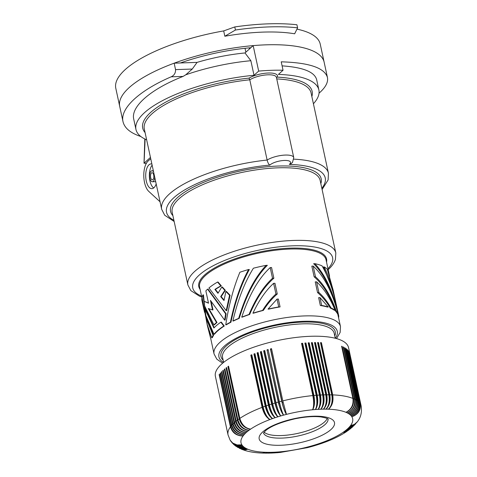 <?xml version="1.0" encoding="UTF-8"?>
<svg xmlns="http://www.w3.org/2000/svg" width="477" height="477" viewBox="0 0 477 477"><rect width="100%" height="100%" fill="white"/><g stroke="black" fill="none" stroke-linecap="round" stroke-linejoin="round"><path stroke-width="0.72" d="M153.564 171.815A5.503 2.552 -92 0 0 151.99 170.76A5.503 2.552 -92 0 0 149.879 178.332A5.503 2.552 -92 0 0 152.378 181.761A5.503 2.552 -92 0 0 154.727 177.182M150.684 177.611A3.577 1.658 -92 0 0 152.312 179.835A3.577 1.658 -92 0 0 153.683 174.91A3.577 1.658 -92 0 0 152.062 172.686A3.577 1.658 -92 0 0 150.684 177.611M278.723 306.955L277.024 299.103L278.371 299.055L280.071 306.908A64.675 20.749 -12.2 0 0 268.968 309.072L268.02 309.102A65.224 20.922 -12.2 0 1 278.723 306.955L280.071 306.908M277.024 299.103L268.02 309.102M197.067 62.386L192.279 69.04L185.726 74.817A93.57 30.015 167.8 0 1 250.866 60.716L245.005 52.953A85.311 27.368 167.8 0 0 197.067 62.386L174.153 63.185L175.548 69.624C175.649 73.041 174.177 75.444 171.124 76.827C139.159 90.594 119.888 108.535 123.006 121.641L119.703 106.359A104.576 33.551 -12.2 0 1 174.153 63.185M336.035 303.503L335.498 300.951C332.672 287.947 328.897 276.594 324.169 266.887L323.418 266.917L330.424 284.22M230.415 322.243L230.94 322.225C235.227 301.619 241.356 284.048 249.334 269.505L248.583 269.529C240.706 284.155 234.648 301.726 230.415 322.243A65.224 20.922 -12.2 0 0 225.752 324.819L226.253 324.807A64.675 20.749 -12.2 0 1 230.94 322.225M276.463 77.62L277.25 77.131A86.689 27.809 167.8 0 1 311.857 96.527M316.585 281.835L315.237 281.883L317.545 292.58C322.16 296.42 326.405 301.583 330.293 308.07A64.675 20.749 -12.2 0 1 334.46 310.342L335.146 310.318C329.959 297.791 323.776 288.299 316.585 281.835L318.892 292.532L317.545 292.58M204.913 308.971L205.712 315.19L213.976 334.264A65.224 20.922 -12.2 0 1 217.071 331.038A65.224 20.922 -12.2 0 1 223.779 326.035L220.851 322.178A65.224 20.922 -12.2 0 0 215.98 325.97A65.224 20.922 -12.2 0 0 213.899 328.015L204.913 308.971L205.426 308.953L214.209 327.681M223.779 326.035L224.273 326.018L221.346 322.16L220.851 322.178M273.613 283.338C265.933 290.32 259.035 300.272 252.923 313.192A65.224 20.922 -12.2 0 1 262.535 310.438C266.744 303.771 271.204 298.304 275.927 294.035L273.613 283.338L274.961 283.29L277.274 293.987C272.373 298.161 267.734 303.634 263.364 310.408L262.535 310.438M174.159 221.495L164.72 215.252L161.667 209.29A85.311 27.368 167.8 0 1 267.132 160.057A15.139 4.853 -12.2 0 1 283.189 155.204A15.139 4.853 -12.2 0 1 293.749 157.571L292.514 162.377L290.994 163.712L289.324 164.428A11.007 3.53 -12.2 0 0 284.393 160.445A11.007 3.53 -12.2 0 0 269.839 165.108C268.718 164.44 267.812 162.752 267.132 160.057L249.781 79.802L249.006 78.115A86.689 27.809 167.8 0 0 145.086 132.588M338.092 313.777L337.507 313.794A64.675 20.749 -12.2 0 0 335.76 311.439L336.41 311.421A65.224 20.922 -12.2 0 1 338.092 313.777C332.207 291.763 323.901 275.861 313.174 266.077L311.827 266.124L314.14 276.815C322.798 284.119 330.006 295.657 335.76 311.439M213.976 334.264L214.465 334.246A64.675 20.749 -12.2 0 1 217.56 331.02A64.675 20.749 -12.2 0 1 224.273 326.018M324.02 198.998L335.826 252.971A75.682 24.279 -12.2 0 0 275.587 241.964A75.682 24.279 -12.2 0 0 194.825 271.306A75.682 24.279 -12.2 0 0 187.884 284.96L172.185 212.348A75.682 24.279 -12.2 0 1 179.125 198.7A75.682 24.279 -12.2 0 1 259.887 169.353A75.682 24.279 -12.2 0 1 320.127 180.36L324.187 199.147M335.498 300.951L333.19 290.255L327.282 269.195A65.224 20.922 -12.2 0 0 324.169 266.887M217.548 282.062L218.055 282.044L221.352 285.89L220.833 285.908L217.548 282.062A65.224 20.922 -12.2 0 0 208.938 287.959L226.187 310.676L226.706 310.658L230.105 295.263L226.396 291.429L225.865 291.453L223.999 300.54L220.678 296.652L221.185 296.634L225.359 290.32L222.33 286.999L221.817 287.017L217.953 293.319L214.912 289.42A65.224 20.922 -12.2 0 1 220.833 285.908M208.479 303.002L204.15 301.327L204.573 305.858L213.911 324.891L214.4 324.873A64.675 20.749 -12.2 0 1 215.92 323.424A64.675 20.749 -12.2 0 1 216.987 322.494L208.896 308.738M213.911 324.891A65.224 20.922 -12.2 0 1 215.431 323.436A65.224 20.922 -12.2 0 1 216.498 322.512L208.27 308.5L212.509 309.931L210.44 300.361L224.601 320.103L225.621 313.818L207.584 289.145A65.224 20.922 -12.2 0 0 205.855 290.875L208.521 303.205L204.15 301.327M313.174 266.077L315.488 276.773C323.865 284.328 330.841 295.877 336.41 311.421M241.738 317.139A65.224 20.922 -12.2 0 1 249.012 314.474C255.732 298.501 263.572 286.438 272.522 278.27L270.209 267.573C258.737 278.139 249.25 294.661 241.738 317.139L242.322 317.122A64.675 20.749 -12.2 0 1 249.656 314.45C256.584 298.226 264.652 286.146 273.87 278.222L271.556 267.525L270.209 267.573M224.601 320.103L225.108 320.085L226.134 313.8L208.067 289.134L207.584 289.145M206.469 318.29L206.147 316.46M204.979 308.965L203.446 294.887L202.946 294.905A65.224 20.922 -12.2 0 0 202.021 297.356L207.358 325.564L202.946 294.905M211.764 337.776L212.271 337.758A64.675 20.749 -12.2 0 1 213.589 335.42L206.702 318.278L206.171 318.296L207.233 324.509L211.764 337.776A65.224 20.922 -12.2 0 1 213.094 335.438L206.171 318.296M319.989 297.6L318.642 297.648L320.341 305.501A64.675 20.749 -12.2 0 1 327.341 307.033L328.283 306.997L319.989 297.6L321.689 305.453L320.341 305.501M156.182 183.919A12.384 5.736 88 0 1 152.503 188.57A12.384 5.736 88 0 1 151.883 188.665A12.384 5.736 88 0 1 145.753 177.158A12.384 5.736 88 0 1 150.404 164.005A12.384 5.736 88 0 1 151.018 163.909A12.384 5.736 88 0 1 151.877 164.016M160.039 201.765L148.794 191.402A16.51 7.65 88 0 1 143.792 176.067A16.51 7.65 88 0 1 148.15 160.999L150.726 158.68M185.726 74.817L183.108 76.409L171.124 76.827M318.892 292.532C323.317 296.479 327.395 301.649 331.121 308.041L330.293 308.07M331.121 308.041A65.224 20.922 -12.2 0 1 335.146 310.318M266.166 265.355A65.224 20.922 -12.2 0 0 253.406 268.217C244.665 282.259 237.82 299.854 232.877 321.015L233.414 320.991A64.675 20.749 -12.2 0 1 239.239 318.374C246.406 294.679 255.779 276.994 267.353 265.313L266.166 265.355C254.843 277.298 245.679 294.977 238.673 318.392L239.239 318.374M225.621 313.818L226.134 313.8M315.488 276.773L314.14 276.815M333.834 299.985C328.564 284 321.832 271.902 313.639 263.698L314.82 263.656C325.302 274.841 333.196 291.924 338.509 314.903L337.943 314.927A64.675 20.749 -12.2 0 1 338.05 315.351L340.489 326.632A64.675 20.749 -12.2 0 0 289.014 317.229A64.675 20.749 -12.2 0 0 219.998 342.301A64.675 20.749 -12.2 0 0 214.066 353.97L216.791 359.127L222.616 363.218M338.509 314.903A65.224 20.922 -12.2 0 1 338.587 315.237A65.224 20.922 -12.2 0 1 338.712 317.312L338.479 317.324M232.877 321.015A65.224 20.922 -12.2 0 1 238.673 318.392M250.866 60.716L254.014 75.283L258.677 71.091L253.168 45.613A104.576 33.551 -12.2 0 1 324.133 62.159L320.228 44.099A104.576 33.551 167.8 0 0 296.956 29.133M258.677 71.091A104.576 33.551 -12.2 0 1 283.046 70.238L281.227 61.831C309.066 62.624 324.467 67.817 327.431 77.411C328.391 82.193 325.594 87.452 319.041 93.188M313.419 103.753A93.57 30.015 167.8 0 0 318.88 89.962A93.57 30.015 167.8 0 0 278.389 74.43L283.046 70.238M254.014 75.283A93.57 30.015 167.8 0 0 135.969 129.505A93.57 30.015 167.8 0 0 146.648 139.815M282.104 65.868C302.919 67.299 314.432 71.86 316.633 79.552L318.88 89.962M245.005 52.953L253.168 45.613M140.846 136.517C130.459 133.053 124.515 128.092 123.006 121.641M135.969 129.505L133.727 119.131C130.662 106.544 150.959 88.99 183.108 76.409M338.587 315.237L336.595 306.019C333.107 290.034 328.242 276.636 321.993 265.82A65.224 20.922 -12.2 0 0 314.82 263.656M275.927 294.035L277.274 293.987M337.68 313.788L337.943 314.927M249.012 314.474L249.656 314.45M224.095 300.045L221.185 296.634M321.689 305.453A65.224 20.922 -12.2 0 1 328.283 306.997M210.935 339.493L207.358 325.564M226.187 310.676L229.562 295.281L225.865 291.453M220.678 296.652L224.834 290.338L221.817 287.017M225.752 324.819C228.751 305.268 233.462 287.744 239.883 272.254A65.224 20.922 -12.2 0 1 248.583 269.529M204.514 312.316L201.837 298.507L202.17 298.495M203.953 309.8L201.962 300.582A65.224 20.922 -12.2 0 1 201.837 298.507M229.562 295.281L230.105 295.263M224.834 290.338L225.359 290.32M272.522 278.27L273.87 278.222M252.923 313.192L253.609 313.168A64.675 20.749 -12.2 0 1 263.364 310.408M214.912 289.42L215.407 289.402A64.675 20.749 -12.2 0 1 221.352 285.89M216.498 322.512L216.987 322.494M212.509 309.931L212.998 309.913L211.186 301.547M213.094 335.438L213.589 335.42M218.168 292.938L215.407 289.402M264.121 432.126A33.026 10.595 167.8 0 0 264.711 432.627A33.026 10.595 167.8 0 0 298.375 433.247A33.026 10.595 167.8 0 0 327.192 418.49M230.355 440.521L232.543 443.02L235.173 444.534L238.715 445.22L241.857 444.826L237.075 444.934L232.782 443.073L230.141 440.176L228.054 434.946A68.11 21.853 -12.2 0 1 230.427 426.861L219.134 374.636A68.11 21.853 -12.2 0 1 219.456 374.212L230.743 426.438A68.11 21.853 -12.2 0 1 231.47 425.55L220.177 373.318A68.11 21.853 -12.2 0 1 220.553 372.889L231.84 425.12A68.11 21.853 -12.2 0 1 232.681 424.22C234.63 430.367 238.756 433.504 245.077 433.635C239.019 433.241 235.03 429.956 233.11 423.785A68.11 21.853 -12.2 0 1 234.064 422.878L222.777 370.653A68.11 21.853 -12.2 0 1 223.26 370.218L234.553 422.443A68.11 21.853 -12.2 0 1 235.614 421.531L224.321 369.305A68.11 21.853 -12.2 0 1 224.858 368.87L236.151 421.096A68.11 21.853 -12.2 0 1 237.325 420.183L226.038 367.958A68.11 21.853 -12.2 0 1 226.623 367.523L237.916 419.748A68.11 21.853 -12.2 0 1 239.198 418.836L227.905 366.61A68.11 21.853 -12.2 0 1 228.543 366.175L239.836 418.401A68.11 21.853 -12.2 0 1 262.106 407.358L250.813 355.132A68.11 21.853 -12.2 0 1 251.802 354.757L263.095 406.988A68.11 21.853 -12.2 0 1 265.2 406.219L253.907 353.994A68.11 21.853 -12.2 0 1 254.927 353.63L266.22 405.861A68.11 21.853 -12.2 0 1 268.372 405.122C269.994 411.454 272.284 415.634 275.259 417.661C272.922 415.419 270.972 411.126 269.416 404.77A68.11 21.853 -12.2 0 1 271.622 404.061L260.329 351.835A68.11 21.853 -12.2 0 1 261.396 351.501L272.683 403.727A68.11 21.853 -12.2 0 1 274.931 403.047L263.638 350.822A68.11 21.853 -12.2 0 1 264.723 350.506L276.016 402.731A68.11 21.853 -12.2 0 1 278.294 402.087L267.001 349.856A68.11 21.853 -12.2 0 1 268.104 349.558L279.391 401.783A68.11 21.853 -12.2 0 1 281.704 401.169L270.411 348.943A68.11 21.853 -12.2 0 1 271.52 348.657L282.813 400.889A68.11 21.853 -12.2 0 1 312.834 395.582L301.542 343.357A68.11 21.853 -12.2 0 1 302.627 343.255L313.92 395.481A68.11 21.853 -12.2 0 1 316.168 395.29L304.875 343.058A68.11 21.853 -12.2 0 1 305.942 342.981L317.235 395.206A68.11 21.853 -12.2 0 1 319.447 395.063C320.574 401.497 320.115 406.261 318.076 409.349C320.753 406.225 321.558 401.443 320.49 395.004A68.11 21.853 -12.2 0 1 322.655 394.908L311.362 342.677A68.11 21.853 -12.2 0 1 312.381 342.641L323.674 394.873A68.11 21.853 -12.2 0 1 325.785 394.819L314.492 342.593A68.11 21.853 -12.2 0 1 315.488 342.575L326.781 394.807A68.11 21.853 -12.2 0 1 328.832 394.801L317.539 342.575A68.11 21.853 -12.2 0 1 318.505 342.587L329.798 394.813A68.11 21.853 -12.2 0 1 331.783 394.861C332.785 401.3 331.652 406.082 328.373 409.212C332.219 406.106 333.667 401.33 332.713 394.89A68.11 21.853 -12.2 0 1 352.897 398.438L341.61 346.213A68.11 21.853 -12.2 0 1 342.152 346.439L353.439 398.665A68.11 21.853 -12.2 0 1 354.518 399.16L343.231 346.928A68.11 21.853 -12.2 0 1 343.72 347.178L355.013 399.404A68.11 21.853 -12.2 0 1 355.979 399.941C356.736 406.338 354.232 410.882 348.454 413.571C354.494 411.043 357.148 406.583 356.414 400.203A68.11 21.853 -12.2 0 1 357.267 400.775L345.98 348.544A68.11 21.853 -12.2 0 1 346.171 348.687A68.11 21.853 -12.2 0 1 346.356 348.83L357.649 401.056A68.11 21.853 -12.2 0 1 358.388 401.664L347.095 349.438A68.11 21.853 -12.2 0 1 347.417 349.736L358.71 401.962A68.11 21.853 -12.2 0 1 359.33 402.606L348.037 350.38A68.11 21.853 -12.2 0 1 348.305 350.696L359.598 402.922A68.11 21.853 -12.2 0 1 360.099 403.596C360.815 409.964 358.048 414.316 351.811 416.665C358.179 414.519 361.011 410.274 360.308 403.93L348.884 351.734M359.33 402.606C360.057 408.98 357.339 413.386 351.191 415.831A57.103 18.317 -12.2 0 1 351.811 416.665A9.91 9.361 -23.6 0 0 357.422 413.177M228.054 434.946L215.389 376.353A68.11 21.853 -12.2 0 1 215.306 373.729A68.11 21.853 -12.2 0 1 272.176 341.788A68.11 21.853 -12.2 0 1 344.793 342.319A68.11 21.853 -12.2 0 1 348.532 347.566L361.202 406.16C362.049 412.396 360.749 417.613 357.291 421.829L354.375 424.399L350.523 425.633A9.91 8.622 41.1 0 0 354.012 424.596M360.099 403.596L348.806 351.37A68.11 21.853 -12.2 0 1 349.015 351.698M355.717 423.785L352.867 425.955L349.629 426.736A9.91 8.413 44.8 0 0 352.932 425.842M355.556 423.97L352.318 426.784L348.586 427.857A9.91 8.187 48 0 0 351.722 427.076M350.816 428.459L348.669 429.694L346.081 430.105A9.91 7.662 53.4 0 0 348.896 429.544M350.661 428.59L347.703 430.6L344.627 431.238A9.91 7.364 55.7 0 0 347.286 430.767M348.979 429.89L347.125 430.892L344.627 431.238A57.103 18.317 -12.2 0 1 343.041 432.365A9.91 7.054 57.7 0 0 345.551 431.977M348.818 430.01L346.022 431.804L343.041 432.365A57.103 18.317 -12.2 0 1 323.686 441.964A9.91 3.47 70.5 0 0 324.98 442.143M347.035 431.268L345.062 432.192L343.041 432.365M322.518 443.097L321.081 442.912A9.91 3.011 71.6 0 0 322.225 443.145A9.91 3.011 71.6 0 0 322.237 443.139A9.91 9.91 0 0 1 322.225 443.145M322.369 443.163L319.673 444.075L318.409 443.831A9.91 2.54 72.6 0 0 319.381 444.117A9.91 2.54 72.6 0 0 319.429 444.099A9.91 9.91 0 0 1 319.381 444.117M313.735 445.906L312.894 445.554A9.91 1.586 74.7 0 0 313.532 445.935A9.91 1.586 74.7 0 0 313.598 445.906M313.61 445.977L310.873 446.746L310.068 446.359A9.91 1.097 75.6 0 0 310.539 446.782A9.91 9.91 0 0 0 310.706 446.74L310.068 446.359A57.103 18.317 -12.2 0 1 307.206 447.116A9.91 0.608 76.6 0 0 307.516 447.581A9.91 9.91 0 0 0 307.677 447.545A9.91 9.91 0 0 0 307.719 447.533M310.599 446.83L307.85 447.551L307.206 447.116A57.103 18.317 -12.2 0 1 281.114 451.725A9.91 2.79 83.5 0 1 280.249 452.393A9.91 2.79 83.5 0 1 280.22 452.399A9.91 9.91 0 0 0 280.249 452.393M307.605 447.563L307.206 447.116M274.019 452.935L277.042 452.721L278.324 451.963A9.91 3.256 84.6 0 1 277.286 452.655M274.186 452.929L275.587 452.142A9.91 3.709 85.7 0 1 274.406 452.846M265.45 453.144L268.569 453.096L270.292 452.327A9.91 4.591 88 0 1 268.825 453.043M265.623 453.15L267.752 452.333A9.91 5.014 89.3 0 1 266.142 453.049M262.714 453.084L265.892 453.096L267.752 452.333A57.103 18.317 -12.2 0 1 265.29 452.274A9.91 5.42 90.6 0 1 263.531 452.995M237.307 447.14L241.946 449.018L246.412 448.583A9.91 8.526 112.7 0 1 242.918 449.101M237.54 447.283L241.32 448.463L245.214 447.921A9.91 8.717 116.7 0 1 241.493 448.386M231.876 442.59L234.326 444.958L237.045 446.341L240.098 446.854L243.24 446.46A9.91 9.033 126.5 0 1 239.007 446.776M232.114 442.865L234.088 444.564L236.848 445.768L239.376 446.102L242.471 445.661A9.91 9.152 132.7 0 1 237.957 445.882M230.57 440.861L232.675 443.395L235.721 445.274L238.768 445.983L242.471 445.661A57.103 18.317 -12.2 0 1 241.857 444.826A9.91 9.248 139.7 0 1 237.033 444.928M231.84 425.12C233.778 431.28 237.838 434.487 244.033 434.75A9.91 8.801 -143.2 0 1 234.946 430.898M236.151 421.096C238.041 427.297 241.851 430.725 247.581 431.381A9.91 8.187 -132 0 1 237.677 424.971M237.325 420.183C239.233 426.372 243.133 429.729 249.036 430.254A9.91 7.93 -129.1 0 1 239.037 422.92M237.916 419.748C239.782 425.961 243.491 429.461 249.036 430.254A57.103 18.317 -12.2 0 1 250.622 429.121A9.91 7.662 -126.6 0 1 240.617 420.863M239.198 418.836C241.082 425.037 244.892 428.465 250.622 429.121A57.103 18.317 -12.2 0 1 269.982 419.527A9.91 4.365 -111.8 0 1 262.899 408.58L251.385 355.329L250.813 355.132M227.905 366.61L228.638 366.616M239.836 418.401C241.684 424.625 245.279 428.203 250.622 429.121M266.22 405.861C267.806 412.2 269.928 416.439 272.588 418.573A9.91 3.923 -110.6 0 1 265.945 407.459L254.432 354.208L253.907 353.994M276.016 402.731C277.507 409.105 279.093 413.505 280.774 415.938A9.91 2.54 -107.4 0 1 275.521 404.341L264.008 351.096A9.91 3.178 -12.2 0 1 264.801 350.857M278.294 402.087C279.82 408.449 281.585 412.796 283.6 415.133A9.91 2.063 -106.3 0 1 278.83 403.393A9.91 3.178 -12.2 0 1 279.319 403.256A9.91 3.178 -12.2 0 1 279.701 403.148M279.391 401.783C280.852 408.163 282.253 412.617 283.6 415.133A57.103 18.317 -12.2 0 1 286.462 414.376A9.91 1.586 -105.3 0 1 282.181 402.493L270.668 349.247A9.91 3.178 -12.2 0 1 271.598 349.009M281.704 401.169C283.195 407.543 284.781 411.943 286.462 414.376A57.103 18.317 -12.2 0 1 312.548 409.767A9.91 3.709 -94.3 0 0 313.777 396.912A9.91 3.178 167.8 0 0 313.294 396.953A9.91 3.178 167.8 0 0 313.103 396.977M270.411 348.943L270.668 349.247M282.813 400.889L286.462 414.376M305.942 342.981L305.53 343.398L317.044 396.643A9.91 3.178 167.8 0 0 316.567 396.673A9.91 3.178 167.8 0 0 316.436 396.685M317.235 395.206C318.332 401.646 317.7 406.422 315.339 409.528A9.91 4.156 -93.2 0 0 317.044 396.643M315.488 342.575L314.921 342.999L326.435 396.244A9.91 3.178 167.8 0 0 326.041 396.244M326.781 394.807C327.782 401.246 326.65 406.034 323.37 409.165A9.91 5.42 -89.4 0 0 326.435 396.244M328.832 394.801C329.863 401.246 328.892 406.028 325.91 409.159A9.91 5.813 -88 0 0 329.404 396.25L317.891 343.005A9.91 3.178 167.8 0 0 317.628 342.999M318.505 342.587L317.891 343.005M329.798 394.813C330.776 401.252 329.476 406.034 325.91 409.159A57.103 18.317 -12.2 0 1 328.373 409.212A9.91 6.189 -86.5 0 0 332.272 396.327A9.91 3.178 167.8 0 0 332.034 396.315M343.72 347.178L343.309 347.31M355.013 399.404C355.759 405.796 353.171 410.298 347.25 412.909A9.91 8.89 -58.8 0 0 353.91 406.088M358.71 401.962C359.425 408.33 356.665 412.683 350.422 415.032A9.91 9.248 -40.3 0 0 356.563 410.429M359.598 402.922C360.308 409.278 357.506 413.577 351.191 415.831A9.91 9.319 -32.4 0 0 357.076 411.824M358.388 401.664C359.121 408.044 356.468 412.504 350.422 415.032A57.103 18.317 -12.2 0 1 351.191 415.831M357.267 400.775C358.018 407.161 355.431 411.669 349.51 414.28A9.91 9.152 -47.3 0 0 355.878 409.01M356.414 400.203L345.121 347.977L344.77 348.085M354.518 399.16C355.299 405.563 352.873 410.148 347.25 412.909A57.103 18.317 -12.2 0 1 348.454 413.571A9.91 9.033 -53.5 0 0 354.995 407.555M346.356 348.83L346.058 348.914M357.649 401.056C358.376 407.43 355.663 411.836 349.51 414.28A57.103 18.317 -12.2 0 1 350.422 415.032M355.979 399.941L344.686 347.709A68.11 21.853 -12.2 0 1 345.121 347.977M342.152 346.439L341.693 346.6M353.439 398.665C354.202 405.062 351.692 409.606 345.914 412.295A9.91 8.717 -63.3 0 0 352.604 404.621M352.897 398.438C353.69 404.848 351.364 409.469 345.914 412.295A57.103 18.317 -12.2 0 1 347.25 412.909M332.713 394.89L321.426 342.665L320.765 343.082L332.272 396.327M331.783 394.861L320.49 342.629A68.11 21.853 -12.2 0 1 321.426 342.665M325.785 394.819C326.846 401.258 326.041 406.04 323.37 409.165A57.103 18.317 -12.2 0 1 325.91 409.159M314.582 342.999A9.91 3.178 -12.2 0 1 314.921 342.999M322.655 394.908C323.746 401.342 323.114 406.118 320.759 409.224A9.91 5.014 -90.7 0 0 323.376 396.309L311.869 343.064A9.91 3.178 167.8 0 0 311.445 343.07M320.49 395.004L309.197 342.778L308.732 343.196L320.246 396.441A9.91 4.591 -92 0 1 318.076 409.349A57.103 18.317 -12.2 0 1 320.759 409.224A57.103 18.317 -12.2 0 1 323.37 409.165M312.381 342.641L311.869 343.064M323.674 394.873C324.712 401.312 323.734 406.094 320.759 409.224M319.447 395.063L308.154 342.832A68.11 21.853 -12.2 0 1 309.197 342.778M308.237 343.219A9.91 3.178 -12.2 0 1 308.732 343.196M316.168 395.29C317.33 401.723 317.05 406.47 315.339 409.528A57.103 18.317 -12.2 0 1 318.076 409.349M305.53 343.398A9.91 3.178 167.8 0 0 304.958 343.434M302.627 343.255L302.269 343.667L313.777 396.912M313.92 395.481C315.047 401.92 314.587 406.678 312.548 409.767A57.103 18.317 -12.2 0 1 315.339 409.528M312.834 395.582C314.027 402.016 313.932 406.744 312.548 409.767M302.269 343.667A9.91 3.178 167.8 0 0 301.619 343.726M267.001 349.856L278.83 403.393M268.175 349.909A9.91 3.178 167.8 0 0 267.317 350.148M274.931 403.047C276.487 409.403 278.431 413.696 280.774 415.938A57.103 18.317 -12.2 0 1 283.6 415.133M263.638 350.822L264.008 351.096M271.622 404.061C273.208 410.405 275.33 414.644 277.99 416.779A9.91 3.011 -108.4 0 1 272.26 405.337A9.91 3.178 -12.2 0 1 272.737 405.182A9.91 3.178 -12.2 0 1 273.005 405.098M260.329 351.835L260.752 352.092L272.26 405.337M269.416 404.77L258.123 352.545A68.11 21.853 -12.2 0 0 257.085 352.891L257.556 353.129L269.07 406.374A9.91 3.178 -12.2 0 1 269.529 406.219A9.91 3.178 -12.2 0 1 269.743 406.148M272.683 403.727C274.209 410.095 275.974 414.441 277.99 416.779A57.103 18.317 -12.2 0 1 280.774 415.938M261.474 351.859A9.91 3.178 167.8 0 0 260.752 352.092M268.372 405.122L257.085 352.891M265.2 406.219C266.846 412.539 269.308 416.659 272.588 418.573A57.103 18.317 -12.2 0 1 275.259 417.661A9.91 3.47 -109.5 0 1 269.07 406.374M257.556 353.129A9.91 3.178 -12.2 0 1 258.206 352.908M255.004 354A9.91 3.178 167.8 0 0 254.432 354.208M263.095 406.988C264.717 413.32 267.007 417.5 269.982 419.527A57.103 18.317 -12.2 0 1 272.588 418.573M262.106 407.358C263.781 413.672 266.404 417.727 269.982 419.527M251.886 355.138A9.91 3.178 167.8 0 0 251.385 355.329M226.038 367.958L226.718 367.946M235.614 421.531C237.534 427.708 241.523 430.987 247.581 431.381A57.103 18.317 -12.2 0 1 249.036 430.254M224.321 369.305L224.947 369.281M234.064 422.878C236.002 429.038 240.062 432.251 246.257 432.514A9.91 8.413 -135.2 0 1 236.544 426.998M222.777 370.653L223.343 370.617M233.11 423.785L221.823 371.559A68.11 21.853 -12.2 0 0 221.394 371.988L221.906 371.953M234.553 422.443C236.455 428.632 240.36 431.983 246.257 432.514A57.103 18.317 -12.2 0 1 247.581 431.381M232.681 424.22L221.394 371.988M231.47 425.55C233.426 431.679 237.612 434.75 244.033 434.75A57.103 18.317 -12.2 0 1 245.077 433.635A9.91 8.622 -138.9 0 1 235.638 428.978M220.177 373.318L220.636 373.276M230.743 426.438C232.693 432.585 236.825 435.728 243.139 435.859A9.91 8.962 -148.1 0 1 234.457 432.728M230.427 426.861C232.394 432.985 236.628 435.984 243.139 435.859A57.103 18.317 -12.2 0 1 244.033 434.75M219.134 374.636L219.533 374.588M233.581 444.361L235.841 445.953L238.19 446.752L240.706 446.925L243.24 446.46A57.103 18.317 -12.2 0 1 242.471 445.661M235.399 445.864L237.331 447.003L239.687 447.653L244.152 447.211A9.91 8.89 121.2 0 1 240.187 447.611M235.638 446.043L240.164 448.213L242.674 448.386L245.214 447.921A57.103 18.317 -12.2 0 1 244.152 447.211A57.103 18.317 -12.2 0 1 243.24 446.46M233.819 444.582L236.198 446.371L238.53 447.319L241.058 447.653L244.152 447.211M239.275 448.231L242.62 449.167L246.412 448.583A57.103 18.317 -12.2 0 1 245.214 447.921M239.502 448.344L243.383 449.686L247.748 449.191A9.91 8.306 109.2 0 1 244.468 449.757M241.308 449.161L244.528 449.835L247.748 449.191A57.103 18.317 -12.2 0 1 246.412 448.583M241.523 449.251L245.172 450.532C250.228 452.011 256.006 452.864 262.511 453.078L265.29 452.274A57.103 18.317 -12.2 0 1 247.748 449.191M262.893 453.09L265.29 452.274M268.247 453.138L270.292 452.327A57.103 18.317 -12.2 0 1 267.752 452.333M271.109 453.067L272.91 452.268A9.91 4.156 86.8 0 1 271.58 452.977M271.276 453.067L274.15 452.911L275.587 452.142A57.103 18.317 -12.2 0 1 272.91 452.268A57.103 18.317 -12.2 0 1 270.292 452.327M268.42 453.144L271.324 453.037L272.91 452.268M276.976 452.733L278.324 451.963A57.103 18.317 -12.2 0 1 275.587 452.142M277.143 452.733L279.981 452.476L281.114 451.725A57.103 18.317 -12.2 0 1 278.324 451.963M279.981 452.476L281.114 451.725M316.716 445.017L313.854 445.9L312.894 445.554A57.103 18.317 -12.2 0 1 310.068 446.359M319.644 444.081L316.788 445.005L315.679 444.713A9.91 2.063 73.7 0 0 316.478 445.047A9.91 2.063 73.7 0 0 316.555 445.017M319.501 444.147L318.409 443.831A57.103 18.317 -12.2 0 1 315.679 444.713A57.103 18.317 -12.2 0 1 312.894 445.554M316.579 445.083L315.679 444.713M325.332 442.078L322.488 443.103L321.081 442.912A57.103 18.317 -12.2 0 1 318.409 443.831M325.177 442.143L323.686 441.964A57.103 18.317 -12.2 0 1 321.081 442.912M346.874 431.381C340.995 435.328 333.882 438.87 325.529 442.012L323.686 441.964M352.557 426.975L349.653 429.205L346.081 430.105A57.103 18.317 -12.2 0 1 344.627 431.238M354.19 425.424L351.06 427.988L347.405 428.978A9.91 7.93 50.9 0 0 350.374 428.31M354.029 425.585L351.746 427.142L348.586 427.857A57.103 18.317 -12.2 0 1 347.405 428.978A57.103 18.317 -12.2 0 1 346.081 430.105M352.396 427.124L350.07 428.501L347.405 428.978M357.124 422.05L353.845 425.341L349.629 426.736A57.103 18.317 -12.2 0 1 348.586 427.857M356.969 422.258L354.256 424.566L350.523 425.633A57.103 18.317 -12.2 0 1 349.629 426.736M153.689 187.95A12.384 5.736 88 0 1 149.42 177.247A12.384 5.736 88 0 1 152.133 165.203M155.675 181.582A5.503 2.552 88 0 1 155.299 181.659L152.378 181.761M245.87 52.178L245.029 48.29M146.379 163.289L144.006 163.253L144.811 138.962M224.84 36.234A104.576 33.551 -12.2 0 1 294.655 33.795L297.594 27.839A118.338 37.963 167.8 0 0 235.441 30.015L224.84 36.234L223.689 30.916A104.576 33.551 167.8 0 0 115.798 88.299L119.703 106.359A104.576 33.551 -12.2 0 1 214.829 51.468A104.576 33.551 -12.2 0 1 324.133 62.159L327.431 77.411M297.594 27.839L296.927 24.768A118.338 37.963 167.8 0 0 268.08 23.85A118.338 37.963 167.8 0 0 234.773 26.939L223.689 30.916M234.773 26.939L235.441 30.015M180.348 62.97A99.073 31.78 -12.2 0 1 250.836 47.706M150.452 157.41L144.006 163.253M249.465 48.946L249.227 47.855M223.63 362.383L222.562 357.464A57.103 18.317 -12.2 0 1 227.803 347.167A57.103 18.317 -12.2 0 1 288.74 325.022A57.103 18.317 -12.2 0 1 334.192 333.328L335.259 338.247M276.743 78.92A85.311 27.368 -12.2 0 1 311.087 92.979L328.438 173.234A85.311 27.368 167.8 0 0 293.844 159.163M201.544 296.056A71.55 22.956 -12.2 0 1 199.308 275.002A71.55 22.956 -12.2 0 1 290.457 245.917A71.55 22.956 -12.2 0 1 327.967 268.718M200.107 289.42A65.361 20.97 -12.2 0 1 204.794 274.812A65.361 20.97 -12.2 0 1 279.075 248.934A65.361 20.97 -12.2 0 1 326.536 262.088M223.558 362.442A60.543 19.426 -12.2 0 1 224.482 345.998A60.543 19.426 -12.2 0 1 298.644 321.558A60.543 19.426 -12.2 0 1 335.349 338.271M172.889 215.622A77.059 24.721 -12.2 0 1 177.635 197.466A77.059 24.721 -12.2 0 1 266.81 166.801A77.059 24.721 -12.2 0 1 320.836 183.633M202.069 298.495L199.607 287.088A64.675 20.749 -12.2 0 1 205.539 275.426A64.675 20.749 -12.2 0 1 274.555 250.347A64.675 20.749 -12.2 0 1 326.029 259.756L329.613 276.326M192.279 69.04L175.548 69.624M223.147 360.147A58.48 18.758 -12.2 0 1 226.307 345.932A58.48 18.758 -12.2 0 1 294.762 322.589A58.48 18.758 -12.2 0 1 334.776 336.011M161.667 209.29L144.316 129.034A85.311 27.368 -12.2 0 1 249.781 79.802A15.139 4.853 -12.2 0 1 265.838 74.949A15.139 4.853 -12.2 0 1 276.398 77.316L293.749 157.571M269.839 165.108A81.185 26.044 167.8 0 0 186.006 189.142A81.185 26.044 167.8 0 0 173.902 220.291M321.844 188.302A81.185 26.044 167.8 0 0 289.324 164.428M249.006 78.115A16.51 5.295 -12.2 0 1 268.247 73.017A16.51 5.295 -12.2 0 1 277.25 77.131M328.063 419.015A33.026 10.595 -12.2 0 1 324.98 424.625A33.026 10.595 -12.2 0 1 294.142 436.759A33.026 10.595 -12.2 0 1 265.266 435.173A33.026 10.595 -12.2 0 1 263.542 432.967M330.955 429.55A38.53 12.36 -12.2 0 1 287.655 444.755A38.53 12.36 -12.2 0 1 259.13 437.403A38.53 12.36 -12.2 0 1 262.708 431.935A38.53 12.36 -12.2 0 1 312.978 416.224A38.53 12.36 -12.2 0 1 330.955 429.55M351.811 416.665A57.103 18.317 -12.2 0 1 350.523 425.633M348.454 413.571A57.103 18.317 -12.2 0 1 349.51 414.28M328.373 409.212A57.103 18.317 -12.2 0 1 345.914 412.295M275.259 417.661A57.103 18.317 -12.2 0 1 277.99 416.779M245.077 433.635A57.103 18.317 -12.2 0 1 246.257 432.514M241.857 444.826A57.103 18.317 -12.2 0 1 243.139 435.859M360.308 403.93A68.11 21.853 -12.2 0 1 361.202 406.16M283.117 402.254A9.91 3.178 167.8 0 0 282.676 402.361A9.91 3.178 167.8 0 0 282.181 402.493M329.082 396.244A9.91 3.178 -12.2 0 1 329.404 396.25M322.911 396.321A9.91 3.178 -12.2 0 1 322.923 396.321A9.91 3.178 -12.2 0 1 323.376 396.309M319.709 396.47A9.91 3.178 -12.2 0 1 319.781 396.465A9.91 3.178 -12.2 0 1 320.246 396.441M276.326 404.102A9.91 3.178 167.8 0 0 276.004 404.192A9.91 3.178 167.8 0 0 275.521 404.341M266.548 407.239A9.91 3.178 167.8 0 0 266.399 407.292A9.91 3.178 167.8 0 0 265.945 407.459M263.435 408.372A9.91 3.178 167.8 0 0 263.34 408.407A9.91 3.178 167.8 0 0 262.899 408.58M144.078 163.14L145.121 139.117M214.066 353.97L208.908 330.126M187.884 284.96L190.842 290.618L199.511 296.193L201.747 296.986M328.438 173.234L328.122 179.918L322.106 189.506M263.465 433.146L265.29 430.934C270.387 426.355 280.232 422.318 294.816 418.836C305.053 416.755 313.753 416.117 320.932 416.934C325.779 417.84 328.206 418.579 328.212 419.146M307.552 447.635L280.136 452.476M151.99 170.76L153.326 170.712M336.523 338.587L340.149 332.427L340.489 326.632M327.985 269.821C331.694 266.56 334.18 263.101 335.438 259.434L335.826 252.971"/></g></svg>
